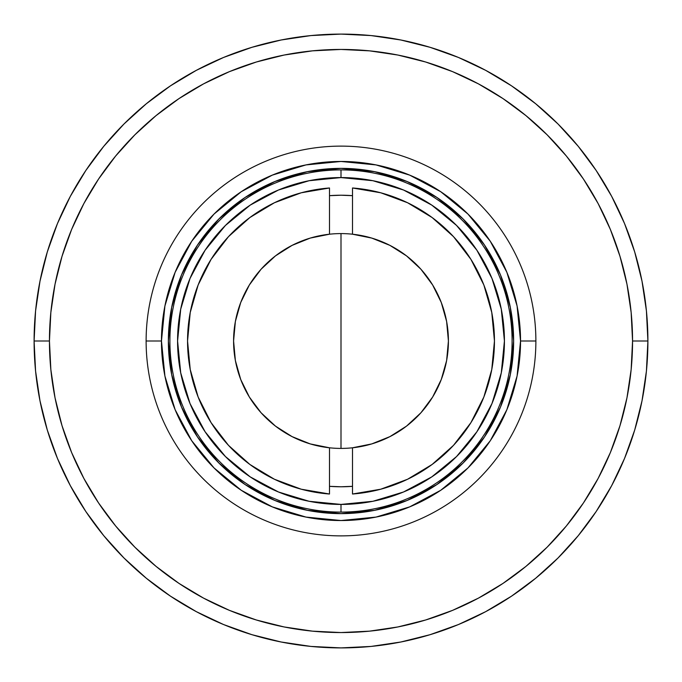 <?xml version="1.0" encoding="UTF-8"?>
<svg xmlns="http://www.w3.org/2000/svg" width="682" height="682" viewBox="0 0 682 682"><rect width="100%" height="100%" fill="white"/><g stroke="black" fill="none" stroke-linecap="round" stroke-linejoin="round"><path stroke-width="1.02" d="M341 448.415L341 233.585L341 448.415M341 195.222A145.778 145.778 0 0 1 352.509 195.674L341 195.222L329.491 195.674A145.778 145.778 0 0 1 341 195.222M352.509 486.326A145.778 145.778 0 0 1 341 486.778L352.509 486.326M341 512.097L341 504.424A163.424 163.424 0 0 1 177.576 341A163.424 163.424 0 0 1 341 177.576L341 169.903A171.097 171.097 0 0 0 169.903 341A171.097 171.097 0 0 0 341 512.097A171.097 171.097 0 0 0 512.097 341A171.097 171.097 0 0 0 341 169.903L341 177.576A163.424 163.424 0 0 1 504.424 341A163.424 163.424 0 0 1 341 504.424L341 512.097M341 504.424L309.117 501.287L278.461 491.986L250.209 476.88L225.444 456.556L205.12 431.791L190.014 403.539L180.713 372.883L177.576 341L180.713 309.117L190.014 278.461L205.12 250.209L225.444 225.444L250.209 205.12L278.461 190.014L309.117 180.713L341 177.576L372.883 180.713L403.539 190.014L431.791 205.12L456.556 225.444L476.88 250.209L491.986 278.461L501.287 309.117L504.424 341L501.287 372.883L491.986 403.539L476.88 431.791L456.556 456.556L431.791 476.88L403.539 491.986L372.883 501.287L341 504.424M329.491 486.326L341 486.778A145.778 145.778 0 0 1 329.491 486.326M535.882 341L520.537 341A179.536 179.536 0 0 1 341 520.537A179.536 179.536 0 0 1 161.464 341L146.119 341A194.882 194.882 0 0 0 341 535.882A194.882 194.882 0 0 0 535.882 341A194.882 194.882 0 0 1 341 535.882A194.882 194.882 0 0 1 146.119 341A194.882 194.882 0 0 1 341 146.119A194.882 194.882 0 0 1 535.882 341A194.882 194.882 0 0 0 341 146.119A194.882 194.882 0 0 0 146.119 341L161.464 341L164.916 305.971L175.129 272.297L191.719 241.258L214.046 214.046L241.258 191.719L272.297 175.129L305.971 164.916L341 161.464L376.029 164.916L409.703 175.129L440.743 191.719L467.954 214.046L490.281 241.258L506.871 272.297L517.084 305.971L520.537 341L517.084 376.029L506.871 409.703L490.281 440.743L467.954 467.954L440.743 490.281L409.703 506.871L376.029 517.084L341 520.537L305.971 517.084L272.297 506.871L241.258 490.281L214.046 467.954L191.719 440.743L175.129 409.703L164.916 376.029L161.464 341A179.536 179.536 0 0 1 341 161.464A179.536 179.536 0 0 1 520.537 341L535.882 341M168.369 341A172.631 172.631 0 0 1 341 168.369A172.631 172.631 0 0 1 513.631 341A172.631 172.631 0 0 1 341 513.631A172.631 172.631 0 0 1 168.369 341L171.685 374.682L181.506 407.06L197.465 436.906L218.931 463.069L245.094 484.535L274.94 500.494L307.318 510.315L341 513.631L374.682 510.315L407.06 500.494L436.906 484.535L463.069 463.069L484.535 436.906L500.494 407.06L510.315 374.682L513.631 341L510.315 307.318L500.494 274.94L484.535 245.094L463.069 218.931L436.906 197.465L407.06 181.506L374.682 171.685L341 168.369L307.318 171.685L274.94 181.506L245.094 197.465L218.931 218.931L197.465 245.094L181.506 274.94L171.685 307.318L168.369 341M47.314 251.914L57.459 223.551L47.314 251.914L39.999 281.129L35.575 310.915L34.1 341A306.9 306.9 0 0 0 341 647.9A306.9 306.9 0 0 0 647.9 341L632.555 341A291.555 291.555 0 0 1 341 632.555A291.555 291.555 0 0 1 49.445 341L34.1 341L35.575 371.085L39.999 400.871L47.314 430.086L57.459 458.449L70.34 485.669L85.821 511.509L70.34 485.669M170.491 85.821L196.331 70.34L170.491 85.821L146.306 103.766L123.988 123.988L103.766 146.306L85.821 170.491L70.34 196.331L57.459 223.551M430.086 47.314L458.449 57.459L430.086 47.314L400.871 39.999L371.085 35.575L341 34.1L310.915 35.575L281.129 39.999L251.914 47.314L223.551 57.459L196.331 70.34M596.179 170.491L611.66 196.331L596.179 170.491L578.234 146.306L558.012 123.988L535.694 103.766L511.509 85.821L485.669 70.34L458.449 57.459M634.686 430.086L624.542 458.449L634.686 430.086L642.001 400.871L646.425 371.085L647.9 341A306.9 306.9 0 0 1 341 647.9A306.9 306.9 0 0 1 34.1 341A306.9 306.9 0 0 1 341 34.1A306.9 306.9 0 0 1 647.9 341L646.425 310.915L642.001 281.129L634.686 251.914L624.542 223.551L611.66 196.331M511.509 596.179L485.669 611.66L511.509 596.179L535.694 578.234L558.012 558.012L578.234 535.694L596.179 511.509L611.66 485.669L624.542 458.449M251.914 634.686L223.551 624.542L251.914 634.686L281.129 642.001L310.915 646.425L341 647.9L371.085 646.425L400.871 642.001L430.086 634.686L458.449 624.542L485.669 611.66M261.053 269.262A107.415 107.415 0 0 0 233.585 341A107.415 107.415 0 0 1 329.491 234.207A107.415 107.415 0 0 0 261.104 269.202M329.491 234.207L329.491 187.985L301.248 192.784L274.394 202.759L249.859 217.549L228.496 236.645L211.062 259.373L198.155 284.948L190.227 312.475L187.55 341L190.227 369.525L198.155 397.052L211.062 422.627L228.496 445.355L249.859 464.451L274.394 479.241L301.248 489.216L329.491 494.015A153.45 153.45 0 0 1 187.55 341A153.45 153.45 0 0 1 329.491 187.985L329.491 234.207A107.415 107.415 0 0 1 352.509 234.207L352.509 187.985A153.45 153.45 0 0 1 494.45 341L491.773 312.475L483.845 284.948L470.938 259.373L453.504 236.645L432.141 217.549L407.606 202.759L380.752 192.784L352.509 187.985L352.509 234.207A107.415 107.415 0 0 1 448.415 341L446.625 360.539L441.305 379.431L432.644 397.035L420.922 412.772L406.532 426.114L389.951 436.608L371.741 443.922L352.509 447.793L352.509 494.015L380.752 489.216L407.606 479.241L432.141 464.451L453.504 445.355L470.938 422.627L483.845 397.052L491.773 369.525L494.45 341A153.45 153.45 0 0 1 352.509 494.015L352.509 447.793A107.415 107.415 0 0 1 329.491 447.793L310.259 443.922L292.049 436.608L275.468 426.114L261.078 412.772L249.356 397.035L240.695 379.431L235.375 360.539L233.585 341L235.375 321.461L240.695 302.569L249.356 284.965L261.078 269.228L275.468 255.886L292.049 245.392L310.259 238.078L329.491 234.207A107.415 107.415 0 0 1 352.509 234.207L371.741 238.078L389.951 245.392L406.532 255.886L420.922 269.228L432.644 284.965L441.305 302.569L446.625 321.461L448.415 341A107.415 107.415 0 0 1 329.491 447.793A107.415 107.415 0 0 1 233.585 341M329.491 494.015L329.491 447.793L329.491 494.015M352.509 447.793A107.415 107.415 0 0 0 420.896 412.798M420.947 412.738A107.415 107.415 0 0 0 448.415 341M85.821 511.509L103.766 535.694L123.988 558.012L146.306 578.234L170.491 596.179L196.331 611.66L223.551 624.542M647.9 341A306.9 306.9 0 0 0 341 34.1A306.9 306.9 0 0 0 34.1 341L49.445 341A291.555 291.555 0 0 1 341 49.445A291.555 291.555 0 0 1 632.555 341L647.9 341M632.555 341L631.148 312.424L626.954 284.121L619.998 256.364L610.364 229.425L598.131 203.56L583.417 179.016L566.375 156.042L547.16 134.84L525.958 115.625L502.984 98.583L478.44 83.869L452.575 71.636L425.636 62.002L397.879 55.046L369.576 50.852L341 49.445L312.424 50.852L284.121 55.046L256.364 62.002L229.425 71.636L203.56 83.869L179.016 98.583L156.042 115.625L134.84 134.84L115.625 156.042L98.583 179.016L83.869 203.56L71.636 229.425L62.002 256.364L55.046 284.121L50.852 312.424L49.445 341L50.852 369.576L55.046 397.879L62.002 425.636L71.636 452.575L83.869 478.44L98.583 502.984L115.625 525.958L134.84 547.16L156.042 566.375L179.016 583.417L203.56 598.131L229.425 610.364L256.364 619.998L284.121 626.954L312.424 631.148L341 632.555L369.576 631.148L397.879 626.954L425.636 619.998L452.575 610.364L478.44 598.131L502.984 583.417L525.958 566.375L547.16 547.16L566.375 525.958L583.417 502.984L598.131 478.44L610.364 452.575L619.998 425.636L626.954 397.879L631.148 369.576L632.555 341"/></g></svg>
